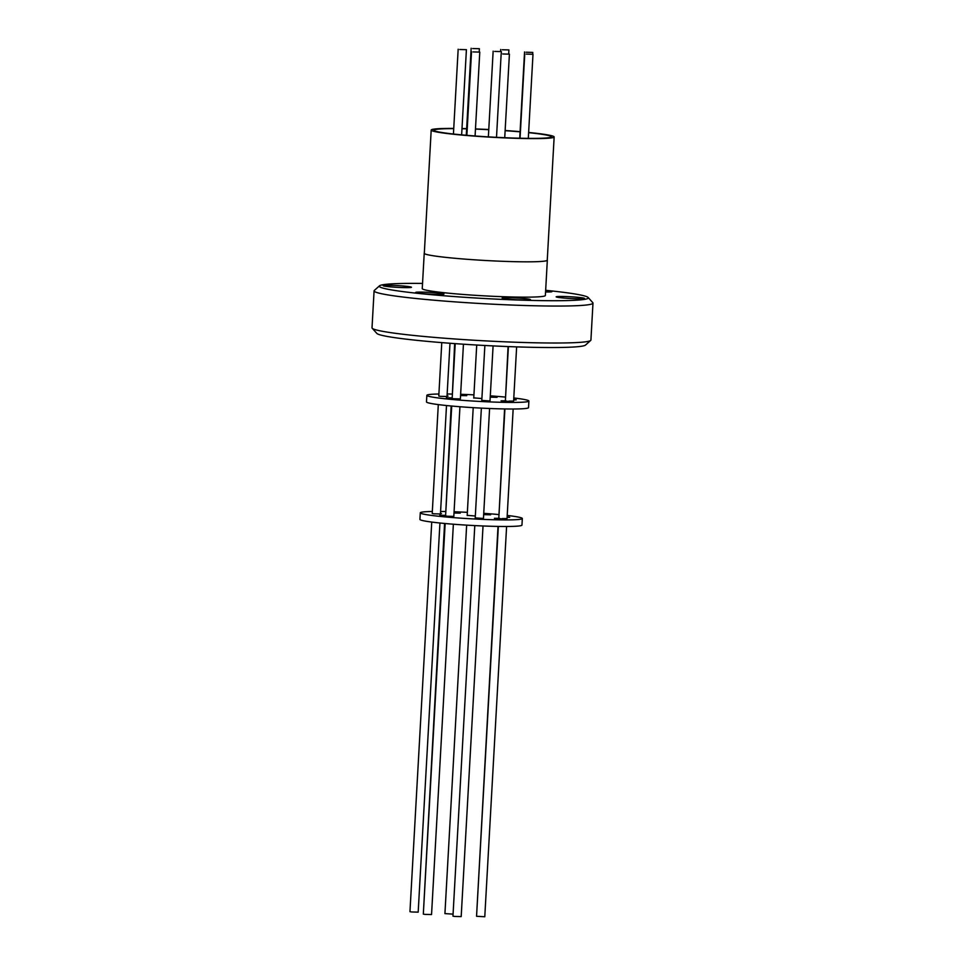 <?xml version="1.0" encoding="UTF-8"?>
<svg xmlns="http://www.w3.org/2000/svg" width="965" height="965" viewBox="0 0 965 965"><rect width="100%" height="100%" fill="white"/><g stroke="black" fill="none" stroke-linecap="round" stroke-linejoin="round"><path stroke-width="1.45" d="M528.627 132.458A61.567 3.776 -176.8 0 1 530.654 132.663A61.567 3.776 -176.8 0 1 554.151 136.958A61.567 3.776 -176.8 0 1 519.447 138.405A61.567 3.776 -176.8 0 1 454.696 134.376A61.567 3.776 -176.8 0 1 431.198 130.082A61.567 3.776 -176.8 0 1 453.743 128.417M461.994 128.538A61.567 3.776 -176.8 0 1 466.65 128.647M475.48 128.936A61.567 3.776 -176.8 0 1 488.772 129.527M505.141 130.504A61.567 3.776 -176.8 0 1 520.099 131.662M431.198 130.082L424.31 253.288A61.567 3.776 3.2 0 0 447.808 257.583A61.567 3.776 3.2 0 0 512.56 261.624A61.567 3.776 3.2 0 0 547.252 260.164L554.151 136.958M424.323 253.095A61.651 3.776 3.2 0 0 424.226 253.288A61.651 3.776 3.2 0 0 447.748 257.583A61.651 3.776 3.2 0 0 512.596 261.624A61.651 3.776 3.2 0 0 547.336 260.164A61.651 3.776 3.2 0 0 547.264 259.971M424.226 253.288L422.248 288.607A61.651 3.776 3.2 0 0 445.782 292.902A61.651 3.776 3.2 0 0 510.618 296.943A61.651 3.776 3.2 0 0 545.37 295.483L547.336 260.164M528.615 132.663A58.853 3.607 -176.8 0 1 528.977 132.7A58.853 3.607 -176.8 0 1 551.425 136.801A58.853 3.607 -176.8 0 1 518.265 138.188A58.853 3.607 -176.8 0 1 456.373 134.34A58.853 3.607 -176.8 0 1 433.912 130.227A58.853 3.607 -176.8 0 1 453.731 128.647M388.557 286.665A14.173 0.869 3.2 0 0 403.467 287.594A14.173 0.869 3.2 0 0 411.452 287.256A14.173 0.869 3.2 0 0 406.048 286.267A14.173 0.869 3.2 0 0 391.127 285.338A14.173 0.869 3.2 0 0 383.141 285.676A14.173 0.869 3.2 0 0 388.557 286.665M545.563 291.985A14.173 0.869 3.2 0 0 551.956 291.623A14.173 0.869 3.2 0 0 546.552 290.634A14.173 0.869 3.2 0 0 545.647 290.537M561.582 297.823A14.173 0.869 3.2 0 0 576.491 298.752A14.173 0.869 3.2 0 0 584.476 298.414A14.173 0.869 3.2 0 0 579.06 297.425A14.173 0.869 3.2 0 0 564.151 296.496A14.173 0.869 3.2 0 0 556.166 296.834A14.173 0.869 3.2 0 0 561.582 297.823M507.578 299.041A14.173 0.869 3.2 0 0 522.487 299.97A14.173 0.869 3.2 0 0 530.473 299.632A14.173 0.869 3.2 0 0 525.069 298.643A14.173 0.869 3.2 0 0 510.159 297.715A14.173 0.869 3.2 0 0 502.174 298.052A14.173 0.869 3.2 0 0 507.578 299.041M421.066 293.457A14.173 0.869 3.2 0 0 435.975 294.385A14.173 0.869 3.2 0 0 443.96 294.048A14.173 0.869 3.2 0 0 438.556 293.071A14.173 0.869 3.2 0 0 423.647 292.13A14.173 0.869 3.2 0 0 415.662 292.467A14.173 0.869 3.2 0 0 421.066 293.457M545.659 290.308A104.678 6.417 -176.8 0 1 588.143 297.485A104.678 6.417 -176.8 0 1 565.985 300.598A104.678 6.417 -176.8 0 1 446.457 295.966A104.678 6.417 -176.8 0 1 379.51 285.821A104.678 6.417 -176.8 0 1 401.633 283.493A104.678 6.417 -176.8 0 1 422.537 283.433M379.51 285.821L374.311 290.453A109.624 6.719 3.2 0 0 374.082 290.851A109.624 6.719 3.2 0 0 447.579 301.321A109.624 6.719 3.2 0 0 569.591 305.929A109.624 6.719 3.2 0 0 592.98 303.094A109.624 6.719 3.2 0 0 592.799 302.672L588.143 297.485M374.082 290.851L372.02 327.823A109.624 6.719 3.2 0 0 372.201 328.245A109.624 6.719 3.2 0 0 448.701 338.534A109.624 6.719 3.2 0 0 567.529 342.889A109.624 6.719 3.2 0 0 590.689 340.452A109.624 6.719 3.2 0 0 590.918 340.054L592.98 303.094M372.201 328.245L376.857 333.432A104.678 6.417 3.2 0 0 449.907 343.25A104.678 6.417 3.2 0 0 563.367 347.412A104.678 6.417 3.2 0 0 585.49 345.084L590.689 340.452M526.347 54.112L532.994 54.281L526.347 54.112M494.719 51.434L501.378 51.603L494.719 51.434M472.717 48.54L479.376 48.708L472.717 48.54M473.115 51.917L479.774 52.098L473.115 51.917M459.75 49.505L466.409 49.673L459.75 49.505M502.258 49.758L508.917 49.927L502.258 49.758M526.118 52.231L532.777 52.412L526.118 52.231M502.753 53.98L509.411 54.149L502.753 53.98M466.65 525.129L444.925 913.614L453.068 914.12M445.155 523.513L423.321 914.096L424.89 914.386L431.548 914.555L453.369 524.212M451.729 406.048L445.577 515.937L447.157 516.215L453.815 516.396L459.943 406.735M455.215 343.637L452.151 398.461L453.719 398.75L460.377 398.919L463.441 344.203M474.792 525.587L452.959 916.147L454.527 916.436L461.186 916.605L483.031 525.973M475.226 517.903L483.453 518.446L489.593 408.497M481.788 400.415L490.015 400.97L493.091 345.916M452.151 398.376L446.385 397.797L452.187 397.869M505.479 398.883L508.085 346.568M498.905 516.359L504.586 408.943M498.024 526.42L476.65 914.53M513.706 399.45L516.251 399.836L513.669 399.944M444.576 523.464L423.502 910.876M445.758 512.717L451.15 405.988M452.332 395.24L454.636 343.6M481.897 398.533L473.767 397.882M505.25 397.073A51.097 3.136 3.2 0 0 490.304 395.855M473.936 394.854A51.097 3.136 3.2 0 0 460.643 394.287M451.813 394.058A51.097 3.136 3.2 0 0 447.157 393.985M438.894 394.01A51.097 3.136 3.2 0 0 426.856 395.348A51.097 3.136 3.2 0 0 446.349 398.907A51.097 3.136 3.2 0 0 500.099 402.26A51.097 3.136 3.2 0 0 528.892 401.054A51.097 3.136 3.2 0 0 513.778 397.966M426.856 395.348L426.482 401.923A51.097 3.136 3.2 0 0 445.987 405.481A51.097 3.136 3.2 0 0 499.725 408.834A51.097 3.136 3.2 0 0 528.531 407.628L528.892 401.054M508.989 401.416L501.076 400.813L506.058 400.825L505.383 400.644L508.398 346.58M502.295 518.893L494.442 518.289L499.556 518.314L498.808 518.121L504.912 408.943M498.35 526.42L476.553 916.292L484.78 916.75L506.601 526.48M490.256 396.724L497.096 397.327L490.232 397.158M431.741 522.077L409.956 911.672L411.524 911.961L418.183 912.142L439.944 523.006M446.506 405.541L440.45 513.971L433.792 513.802L432.211 513.513L438.303 404.6M449.992 343.263L447.012 396.494L440.354 396.326L438.786 396.036L441.777 342.623M447.048 395.855L448.062 396.084L447.036 396.193M445.589 515.853L439.763 515.274L445.613 515.346M507.132 516.938L509.713 517.324L507.108 517.421M475.335 515.998L467.193 515.358M498.688 514.55A51.097 3.136 3.2 0 0 483.73 513.332M467.362 512.331A51.097 3.136 3.2 0 0 454.069 511.764M445.251 511.522A51.097 3.136 3.2 0 0 440.583 511.462M432.332 511.486A51.097 3.136 3.2 0 0 420.282 512.825A51.097 3.136 3.2 0 0 439.787 516.384A51.097 3.136 3.2 0 0 493.525 519.737A51.097 3.136 3.2 0 0 522.33 518.531A51.097 3.136 3.2 0 0 507.216 515.443M420.282 512.825L419.92 519.399A51.097 3.136 3.2 0 0 439.413 522.958A51.097 3.136 3.2 0 0 493.163 526.311A51.097 3.136 3.2 0 0 521.956 525.105L522.33 518.531M483.682 514.2L490.618 514.803L483.658 514.635M440.486 513.32L441.512 513.549L440.462 513.669M454.032 512.536L460.269 513.127L453.996 513.018M513.163 409.003L507.035 518.591L502.319 518.567M516.637 346.881L513.609 401.114L509.013 401.102M460.594 395.071L466.746 395.65L460.57 395.554M461.982 128.731A58.853 3.607 -176.8 0 1 466.638 128.828M475.468 129.105A58.853 3.607 -176.8 0 1 488.76 129.696M505.129 130.685A58.853 3.607 -176.8 0 1 520.087 131.843M524.767 53.823L520.051 138.236M493.151 51.145L488.362 136.873M471.149 48.25L466.276 135.269M471.535 51.64L466.867 135.329M458.17 49.215L453.429 134.014M500.69 49.468L500.582 51.41M524.55 51.953L519.725 138.224M501.173 53.69L496.505 137.332M476.722 345.036L473.755 398.062M473.212 407.652L467.181 515.539M484.864 345.494L481.776 400.728M481.366 408.111L475.202 518.193M509.411 54.149L504.731 137.718M532.777 52.412L532.68 54.173M508.917 49.927L508.688 53.968M466.409 49.673L461.644 134.859M479.774 52.098L475.082 135.981M479.376 48.708L479.195 51.929M501.378 51.603L501.269 53.642M532.994 54.281L528.301 138.369"/></g></svg>
